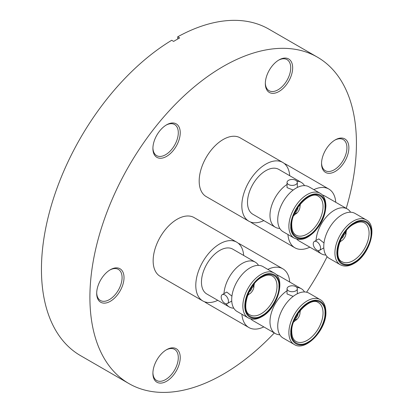 <?xml version="1.0" encoding="UTF-8"?>
<svg xmlns="http://www.w3.org/2000/svg" width="413" height="413" viewBox="0 0 413 413"><rect width="100%" height="100%" fill="white"/><g stroke="black" fill="none" stroke-linecap="round" stroke-linejoin="round"><path stroke-width="0.62" d="M279.818 228.456A25.905 14.956 -60 0 1 275.352 227.248A25.905 14.956 -60 0 1 269.983 215.39A25.905 14.956 -60 0 1 287.04 184.441M320.152 193.289L309.007 186.852A25.905 14.956 120 0 0 296.054 188.132A25.905 14.956 120 0 0 277.732 219.861A25.905 14.956 120 0 0 283.101 231.719L294.247 238.156A25.905 14.956 -60 0 1 288.883 226.298A25.905 14.956 -60 0 1 307.2 194.569A25.905 14.956 -60 0 1 320.152 193.289C323.715 195.173 325.64 199.309 325.919 205.705C325.48 215.653 321.36 224.626 313.565 232.617C308.01 237.49 302.331 241.538 294.247 238.156M291.356 225.988C290.69 216.634 299.735 200.966 308.17 196.867C316.601 191.229 325.65 196.449 324.985 206.572C325.65 215.927 316.606 231.595 308.17 235.699C299.735 241.337 290.69 236.117 291.356 225.988M262.967 266.591A25.905 14.956 120 0 0 250.015 267.872A25.905 14.956 120 0 0 231.698 299.601A25.905 14.956 120 0 0 237.062 311.459L248.208 317.896A25.905 14.956 -60 0 1 242.844 306.038A25.905 14.956 -60 0 1 261.161 274.309A25.905 14.956 -60 0 1 274.113 273.024L262.967 266.591M223.991 293.638A25.905 14.956 -60 0 1 242.266 263.401A25.905 14.956 -60 0 1 255.219 262.116A25.905 14.956 -60 0 1 258.502 265.378M262.131 315.439C253.701 321.077 244.651 315.852 245.317 305.728C244.651 296.374 253.696 280.706 262.131 276.602C270.567 270.964 279.611 276.189 278.945 286.312C279.611 295.667 270.567 311.335 262.131 315.439M287.04 288.749A5.142 2.968 180 0 1 288.542 286.648A5.142 2.968 180 0 1 294.144 286.002A5.142 2.968 180 0 1 297.319 288.749A5.142 2.968 180 0 1 295.811 290.845A5.142 2.968 180 0 1 290.21 291.49A5.142 2.968 180 0 1 287.04 288.749L287.04 293.948L293.173 296.379M296.833 287.489A25.905 14.956 -60 0 1 301.258 288.697A25.905 14.956 -60 0 1 304.536 291.96M320.152 299.606L309.007 293.168A25.905 14.956 120 0 0 296.054 294.454A25.905 14.956 120 0 0 277.732 326.182A25.905 14.956 120 0 0 283.101 338.04L294.247 344.478A25.905 14.956 -60 0 1 288.883 332.615A25.905 14.956 -60 0 1 307.2 300.891A25.905 14.956 -60 0 1 320.152 299.606C323.715 301.49 325.64 305.63 325.919 312.027C326.657 329.538 305.579 352.113 294.247 344.478M279.818 334.773A25.905 14.956 -60 0 1 275.352 333.565A25.905 14.956 -60 0 1 269.983 321.706A25.905 14.956 -60 0 1 287.04 290.762M324.985 312.894C325.65 322.248 316.606 337.917 308.17 342.016C299.735 347.653 290.69 342.434 291.356 332.31C290.69 322.956 299.735 307.287 308.17 303.183C316.601 297.546 325.65 302.765 324.985 312.894M355.041 213.433A25.905 14.956 120 0 0 342.088 214.714A25.905 14.956 120 0 0 323.771 246.442A25.905 14.956 120 0 0 329.135 258.301L340.286 264.738A25.905 14.956 -60 0 1 334.917 252.88A25.905 14.956 -60 0 1 353.239 221.151A25.905 14.956 -60 0 1 366.192 219.866L355.041 213.433M316.064 240.48A25.905 14.956 -60 0 1 334.339 210.238A25.905 14.956 -60 0 1 347.292 208.957A25.905 14.956 -60 0 1 350.575 212.22M354.204 262.281C345.774 267.918 336.724 262.694 337.39 252.57C336.724 243.216 345.769 227.548 354.204 223.443C362.64 217.806 371.685 223.03 371.024 233.154C371.685 242.508 362.645 258.177 354.204 262.281M292.662 67.82A19.328 11.156 -60 0 1 278.997 91.49A19.328 11.156 -60 0 1 265.332 83.596A19.328 11.156 -60 0 1 278.997 59.926A19.328 11.156 -60 0 1 292.662 67.82M265.337 83.023A17.955 10.366 120 0 0 269.049 90.7A17.955 10.366 120 0 0 282.884 85.889A17.955 10.366 120 0 0 290.726 67.82A17.955 10.366 120 0 0 287.004 59.601A17.955 10.366 120 0 0 278.501 60.226M180.233 132.728A19.328 11.156 -60 0 1 166.568 156.398A19.328 11.156 -60 0 1 152.903 148.51A19.328 11.156 -60 0 1 166.568 124.84A19.328 11.156 -60 0 1 180.233 132.728M152.913 147.931A17.955 10.366 120 0 0 156.62 155.608A17.955 10.366 120 0 0 170.461 150.797A17.955 10.366 120 0 0 178.297 132.728A17.955 10.366 120 0 0 174.575 124.509A17.955 10.366 120 0 0 166.078 125.134M124.019 277.608A19.328 11.156 -60 0 1 110.354 301.278A19.328 11.156 -60 0 1 96.688 293.39A19.328 11.156 -60 0 1 110.354 269.72A19.328 11.156 -60 0 1 124.019 277.608M96.699 292.817A17.955 10.366 120 0 0 100.411 300.494A17.955 10.366 120 0 0 114.246 295.682A17.955 10.366 120 0 0 122.083 277.608A17.955 10.366 120 0 0 118.366 269.39A17.955 10.366 120 0 0 109.863 270.014M180.233 357.586A19.328 11.156 -60 0 1 166.568 381.256A19.328 11.156 -60 0 1 152.903 373.362A19.328 11.156 -60 0 1 166.568 349.692A19.328 11.156 -60 0 1 180.233 357.586M152.913 372.789A17.955 10.366 120 0 0 156.62 380.466A17.955 10.366 120 0 0 170.461 375.654A17.955 10.366 120 0 0 178.297 357.586A17.955 10.366 120 0 0 174.575 349.362A17.955 10.366 120 0 0 166.078 349.992M348.877 147.792A19.328 11.156 -60 0 1 335.211 171.462A19.328 11.156 -60 0 1 321.546 163.574A19.328 11.156 -60 0 1 335.211 139.904A19.328 11.156 -60 0 1 348.877 147.792M321.551 162.996A17.955 10.366 120 0 0 325.263 170.672A17.955 10.366 120 0 0 339.099 165.861A17.955 10.366 120 0 0 346.935 147.792A17.955 10.366 120 0 0 343.218 139.573A17.955 10.366 120 0 0 334.716 140.198M274.299 332.955A188.467 108.81 -60 0 1 128.939 383.584L80.478 355.603A188.467 108.81 -60 0 1 41.445 269.328A188.467 108.81 -60 0 1 171.705 40.278L173.646 41.398A188.467 108.81 -60 0 1 179.655 37.929L177.714 36.809A188.467 108.81 -60 0 1 268.94 29.173L317.401 57.149A188.467 108.81 -60 0 1 356.434 143.43A188.467 108.81 -60 0 1 346.239 208.348M128.939 383.584A188.467 108.81 -60 0 1 89.905 297.308A188.467 108.81 -60 0 1 172.169 107.643A188.467 108.81 -60 0 1 317.401 57.149M275.352 227.248L252.864 214.264A25.905 14.956 -60 0 1 248.889 193.506A25.905 14.956 -60 0 1 265.817 170.677A25.905 14.956 -60 0 1 278.77 169.392L301.258 182.376A25.905 14.956 -60 0 1 304.536 185.644M296.833 181.168A25.905 14.956 -60 0 1 301.258 182.376M288.542 180.331A5.142 2.968 180 0 1 294.144 179.686A5.142 2.968 180 0 1 297.319 182.427A5.142 2.968 180 0 1 295.811 184.528A5.142 2.968 180 0 1 290.21 185.169A5.142 2.968 180 0 1 287.04 182.427A5.142 2.968 180 0 1 288.542 180.331M299.771 204.729A6.443 3.717 -60 0 1 296.116 213.784L295.109 213.206M282.776 162.448L240.134 137.828A33.923 19.587 120 0 0 223.17 139.511A33.923 19.587 120 0 0 201.007 169.402A33.923 19.587 120 0 0 206.211 196.588L248.853 221.208A33.923 19.587 -60 0 1 243.655 194.022A33.923 19.587 -60 0 1 265.817 164.131A33.923 19.587 -60 0 1 282.776 162.448A33.923 19.587 -60 0 1 289.72 175.716M233.779 308.196A25.905 14.956 -60 0 1 229.313 306.983L206.825 294.004A25.905 14.956 -60 0 1 201.461 282.141A25.905 14.956 -60 0 1 212.767 256.07A25.905 14.956 -60 0 1 232.731 249.132L255.219 262.116M231.925 296.147L226.752 292.048L222.246 294.645A5.142 2.968 60 0 1 226.21 296.023A5.142 2.968 60 0 1 228.451 301.196A5.142 2.968 60 0 1 227.387 303.55A5.142 2.968 60 0 1 223.428 302.171A5.142 2.968 60 0 1 221.182 296.999A5.142 2.968 60 0 1 222.246 294.645M253.737 284.469A6.443 3.717 -60 0 1 253.943 285.342L252.338 286.338M236.742 242.188L194.095 217.568A33.923 19.587 120 0 0 167.952 226.654A33.923 19.587 120 0 0 153.146 260.794A33.923 19.587 120 0 0 160.172 276.328L202.814 300.948A33.923 19.587 -60 0 1 195.788 285.419A33.923 19.587 -60 0 1 210.599 251.28A33.923 19.587 -60 0 1 236.742 242.188A33.923 19.587 -60 0 1 243.68 255.456M275.352 333.565L252.864 320.581A25.905 14.956 -60 0 1 250.794 318.924M295.083 318.547L295.15 320.705A6.443 3.717 -60 0 1 293.968 321.102M204.595 301.779A33.923 19.587 120 0 0 206.211 302.905L248.853 327.524A33.923 19.587 -60 0 1 241.91 314.257M263.814 326.905A33.923 19.587 -60 0 1 248.853 327.524M322.336 195.013A25.905 14.956 -60 0 1 324.804 195.974L347.292 208.957M323.998 242.989L318.826 238.89L314.324 241.486A5.142 2.968 60 0 1 318.284 242.865A5.142 2.968 60 0 1 320.529 248.037A5.142 2.968 60 0 1 319.461 250.392A5.142 2.968 60 0 1 315.501 249.013A5.142 2.968 60 0 1 313.255 243.84A5.142 2.968 60 0 1 314.324 241.486M345.81 231.311A6.443 3.717 -60 0 1 346.022 232.183L344.411 233.18M313.854 189.65A33.923 19.587 -60 0 1 328.815 189.03L286.168 164.41A33.923 19.587 120 0 0 284.392 163.579M328.815 189.03A33.923 19.587 -60 0 1 335.759 202.298M250.634 222.039A33.923 19.587 120 0 0 252.245 223.165L294.892 247.79A33.923 19.587 -60 0 1 287.949 234.522M309.853 247.165A33.923 19.587 -60 0 1 294.892 247.79M345.118 232.741L346.053 233.283L343.998 234.553A3.562 2.06 -60 0 1 341.226 238.59M343.998 234.553L343.626 234.341M346.053 233.283A6.443 3.717 -60 0 1 340.002 241.368M325.857 255.038A25.905 14.956 -60 0 1 321.386 253.825A25.905 14.956 -60 0 1 318.129 250.598M321.386 253.825L298.898 240.846A25.905 14.956 -60 0 1 296.828 239.184M267.815 269.39A33.923 19.587 -60 0 1 282.776 268.77L240.134 244.15A33.923 19.587 120 0 0 238.353 243.314M282.776 268.77A33.923 19.587 -60 0 1 289.72 282.038M297.974 313.493A3.562 2.06 -60 0 1 296.044 317.773L296.116 320.106L295.109 319.528M295.594 317.514L296.044 317.773M299.771 311.051A6.443 3.717 -60 0 1 296.116 320.106M276.302 274.748A25.905 14.956 -60 0 1 278.77 275.714L301.258 288.697M217.775 300.323A33.923 19.587 -60 0 1 202.814 300.948M253.045 285.899L253.98 286.441L251.925 287.711A3.562 2.06 -60 0 1 249.147 291.748M251.925 287.711L251.553 287.5M253.98 286.441A6.443 3.717 -60 0 1 247.929 294.526M229.313 306.983A25.905 14.956 -60 0 1 226.056 303.756M263.814 220.588A33.923 19.587 -60 0 1 248.853 221.208M297.974 207.176A3.562 2.06 -60 0 1 296.044 211.456L296.116 213.784M295.594 211.198L296.044 211.456M293.968 214.786A6.443 3.717 -60 0 0 295.15 214.383L295.083 212.225M287.04 182.427L287.04 187.626L293.173 190.057M177.714 36.809L177.714 39.013M327.101 256.679A188.467 108.81 -60 0 1 306.585 292.218M290.819 226.298C290.122 220.841 295.331 203.934 308.17 196.247C321.009 189.108 326.213 200.006 325.516 206.268C326.213 211.724 321.009 228.626 308.17 236.313C295.331 243.453 290.122 232.56 290.819 226.298M318.408 196.314A22.41 12.937 -60 0 1 323.049 206.572A22.41 12.937 -60 0 1 307.2 234.021A22.41 12.937 -60 0 1 295.997 235.131C293.307 233.603 291.893 230.366 291.754 225.431C290.783 209.943 310.695 189.918 318.408 196.314M262.131 316.053C257.056 319.786 245.023 320.725 244.785 306.038C245.023 291.072 257.056 278.114 262.131 275.987C267.206 272.255 279.245 271.315 279.482 286.002C279.245 300.969 267.206 313.926 262.131 316.053M261.161 313.761A22.41 12.937 -60 0 1 249.958 314.871C240.562 311.392 247.95 284.134 261.847 277.231C266.194 274.882 269.699 274.49 272.368 276.054A22.41 12.937 -60 0 1 277.009 286.312A22.41 12.937 -60 0 1 261.161 313.761M253.391 285.688L253.298 286.049M325.516 312.584C326.213 318.041 321.009 334.948 308.17 342.635C295.331 349.775 290.122 338.877 290.819 332.615C290.122 327.158 295.331 310.256 308.17 302.569C321.009 295.429 326.213 306.322 325.516 312.584M307.2 340.338A22.41 12.937 -60 0 1 295.997 341.448C293.307 339.92 291.893 336.688 291.754 331.747C290.783 316.26 310.7 296.235 318.408 302.631A22.41 12.937 -60 0 1 323.049 312.894A22.41 12.937 -60 0 1 307.2 340.338M354.204 262.895C349.13 266.628 337.096 267.567 336.858 252.88C337.096 237.914 349.13 224.956 354.204 222.829C359.279 219.096 371.318 218.157 371.555 232.844C371.318 247.81 359.279 260.768 354.204 262.895M353.239 260.598A22.41 12.937 -60 0 1 342.031 261.708C332.641 258.233 340.023 230.975 353.92 224.073C358.267 221.724 361.773 221.332 364.442 222.896A22.41 12.937 -60 0 1 369.083 233.154A22.41 12.937 -60 0 1 353.239 260.598M345.464 232.529L345.371 232.891M248.208 317.896C252.173 319.998 256.716 319.59 261.847 316.678C277.386 308.563 286.395 279.023 274.113 273.024M254.403 283.654L253.804 286.343M249.147 294.102L247.557 295.512M300.442 310.235L300.019 312.316M295.868 319.961L293.597 322.088M340.286 264.738C344.246 266.839 348.794 266.431 353.92 263.52C369.459 255.404 378.468 225.865 366.192 219.866M346.476 230.495L345.877 233.185M341.226 240.944L339.631 242.354M297.319 187.456L297.319 182.427M323.818 247.877L319.461 250.392M297.319 288.749L297.319 293.772M231.739 301.036L227.387 303.55M293.597 215.772L295.868 213.64M300.019 205.994L300.442 203.914"/></g></svg>
